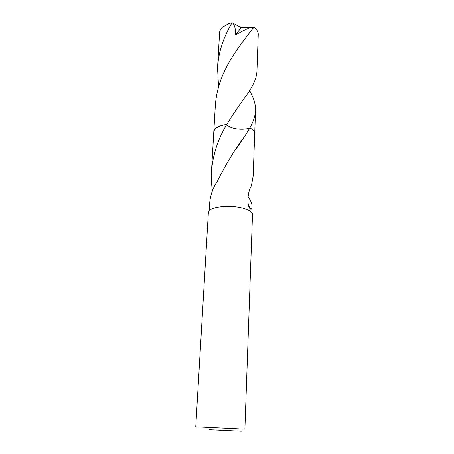 <?xml version="1.0" encoding="UTF-8"?>
<svg xmlns="http://www.w3.org/2000/svg" width="454" height="454" viewBox="0 0 454 454"><rect width="100%" height="100%" fill="white"/><g stroke="black" fill="none" stroke-linecap="round" stroke-linejoin="round"><path stroke-width="0.68" d="M195.753 426.856L244.888 429.172L252.503 214.481C252.373 211.922 248.894 209.771 242.061 208.017C228.26 204.476 207.858 207.285 208.375 212.398L195.753 426.856M209.288 429.739L241.352 431.243L209.288 429.739M213.783 132.086C214.265 128.289 218.601 125.741 226.784 124.436C229.588 128.857 242.873 130.809 249.887 127.875L244.519 136.597C234.99 149.213 225.888 164.183 217.205 181.515L217.091 181.549C212.835 188.126 210.338 195.436 209.606 203.477L209.186 210.679M212.529 190.549L212.279 189.664C211.377 183.388 211.104 177.349 211.473 171.544C212.847 154.735 217.954 139.032 226.784 124.441L226.784 124.436C233.061 114.204 239.093 105.215 244.888 97.462C252.424 87.56 256.431 78.985 256.913 71.726L258.247 34.498C258.258 31.786 256.833 29.34 253.968 27.155L250.903 30.912C241.471 43.686 225.473 62.845 218.856 85.988C216.887 92.678 215.695 99.454 215.287 106.31L213.783 131.978C214.362 128.238 218.692 125.724 226.784 124.441M247.992 196.843C250.716 200.345 252.078 203.687 252.066 206.882C252.015 208.375 251.612 209.146 250.852 209.198C246.891 207.887 246.863 193.313 251.403 185.743L253.173 175.948L254.677 134.061M249.882 127.875C253.111 129.719 254.711 131.734 254.683 133.913C254.717 131.728 253.116 129.719 249.887 127.875C253.173 129.753 254.768 131.802 254.677 134.015M212.915 189.607L212.279 189.664M212.364 189.738L212.881 189.693M213.777 132.131L213.783 131.978C213.879 130.508 214.77 129.152 216.462 127.909C218.862 126.212 222.307 125.054 226.784 124.436M218.539 87.083L217.545 67.703C217.96 60.876 219.129 54.191 221.047 47.642C223.777 38.641 227.443 30.327 232.045 22.7L232.754 22.995M217.545 67.703L219.594 32.66C219.696 30.804 220.57 29.045 222.205 27.382L228.765 23.534L232.045 22.7M249.66 90.403L252.997 97.474C254.802 101.883 255.647 106.219 255.528 110.475C255.29 115.901 253.411 121.7 249.887 127.875L249.887 127.875M252.373 28.823C254.507 24.834 243.758 30.089 235.507 34.969L241.153 27.603L232.754 23.001C234.905 25.81 235.825 29.799 235.507 34.975M241.153 27.603L253.968 27.155M213.789 131.983L211.473 171.544M248.406 205.106L250.852 209.198M252.066 206.882L251.857 212.693M244.519 136.597L236.483 148.384M243.475 40.849L250.903 30.912M255.528 110.475L254.688 133.907"/></g></svg>
